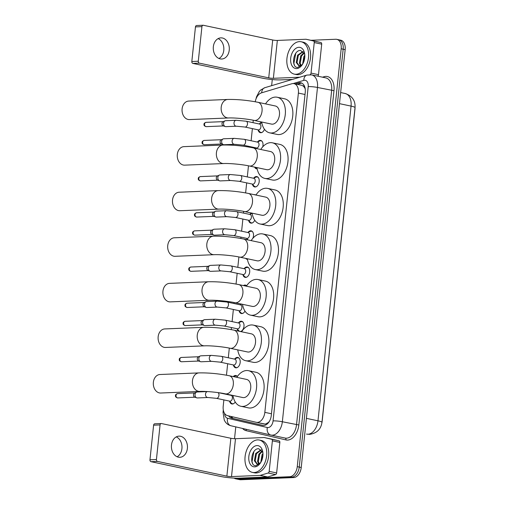 <?xml version="1.0" encoding="UTF-8"?>
<svg xmlns="http://www.w3.org/2000/svg" width="505" height="505" viewBox="0 0 505 505"><rect width="100%" height="100%" fill="white"/><g stroke="black" fill="none" stroke-linecap="round" stroke-linejoin="round"><path stroke-width="0.76" d="M264.462 129.261A5.296 3.39 102 0 1 260.902 132.727A5.296 3.39 102 0 1 260.353 132.676A5.296 3.39 102 0 1 258.131 130.006M259.437 123.858A5.296 3.39 102 0 1 261.735 122.305M256.351 148.539A5.296 3.39 102 0 1 256.231 148.098M257.531 141.943A5.296 3.39 102 0 1 260.1 140.365A5.296 3.39 102 0 1 260.649 140.409A5.296 3.39 102 0 1 262.714 146.873M257.14 168.891A5.296 3.39 102 0 1 257.095 168.897A5.296 3.39 102 0 1 256.546 168.847A5.296 3.39 102 0 1 254.64 167.111M253.731 178.12A5.296 3.39 102 0 1 256.294 176.535A5.296 3.39 102 0 1 256.843 176.58A5.296 3.39 102 0 1 259.141 182.04A5.296 3.39 102 0 1 255.195 186.983A5.296 3.39 102 0 1 254.646 186.938A5.296 3.39 102 0 1 252.424 184.268M254.103 194.652A5.296 3.39 102 0 1 254.394 194.621A5.296 3.39 102 0 1 254.943 194.665A5.296 3.39 102 0 1 255.719 194.993M254.747 220.218A5.296 3.39 102 0 1 251.395 223.153A5.296 3.39 102 0 1 250.846 223.109A5.296 3.39 102 0 1 248.624 220.439M249.931 214.29A5.296 3.39 102 0 1 251.389 213.015M247.198 239.774A5.296 3.39 102 0 1 246.724 238.524M248.031 232.376A5.296 3.39 102 0 1 250.594 230.791A5.296 3.39 102 0 1 251.143 230.835A5.296 3.39 102 0 1 252.803 238.398M247.418 259.324A5.296 3.39 102 0 1 247.046 259.28A5.296 3.39 102 0 1 245.651 258.383M244.231 268.546A5.296 3.39 102 0 1 246.793 266.962A5.296 3.39 102 0 1 247.343 267.006A5.296 3.39 102 0 1 249.634 272.466A5.296 3.39 102 0 1 245.695 277.409A5.296 3.39 102 0 1 245.146 277.365A5.296 3.39 102 0 1 242.924 274.695M243.429 285.565A5.296 3.39 102 0 1 244.887 285.047A5.296 3.39 102 0 1 245.443 285.098A5.296 3.39 102 0 1 246.642 285.779M245.007 311.13A5.296 3.39 102 0 1 241.889 313.58A5.296 3.39 102 0 1 241.339 313.536A5.296 3.39 102 0 1 239.124 310.865M240.424 304.717A5.296 3.39 102 0 1 241.081 304.004M238.392 331.084A5.296 3.39 102 0 1 237.217 328.951M238.524 322.802A5.296 3.39 102 0 1 241.087 321.218A5.296 3.39 102 0 1 241.636 321.268A5.296 3.39 102 0 1 243.991 326.255A5.296 3.39 102 0 1 240.614 331.558M234.724 358.973A5.296 3.39 102 0 1 237.287 357.395A5.296 3.39 102 0 1 237.836 357.439A5.296 3.39 102 0 1 240.127 362.899A5.296 3.39 102 0 1 236.189 367.842A5.296 3.39 102 0 1 235.639 367.791A5.296 3.39 102 0 1 233.417 365.121M233.234 376.578A5.296 3.39 102 0 1 235.387 375.48A5.296 3.39 102 0 1 235.936 375.524A5.296 3.39 102 0 1 237.375 376.477A4.962 3.175 -78 0 0 236.365 375.954A4.962 3.175 -78 0 0 235.848 375.909A4.962 3.175 -78 0 0 234.976 376.118L233.695 376.68M235.248 401.999A5.296 3.39 102 0 1 232.388 404.013A5.296 3.39 102 0 1 231.839 403.962A5.296 3.39 102 0 1 229.617 401.298M269.43 421.258L268.37 422.477L265.371 424.118L256.306 422.325A9.923 6.35 -78 0 0 257.342 422.414A9.923 6.35 -78 0 0 264.835 412.351L298.392 93.084A9.923 6.35 -78 0 0 293.986 83.647A9.923 6.35 -78 0 0 291.814 83.754L261.464 92.863A9.923 6.35 -78 0 0 255.24 101.751M223.873 399.909L223.204 406.216A9.923 6.35 -78 0 0 227.534 415.64L256.231 422.306A9.923 6.35 -78 0 0 256.306 422.325M305.121 88.306A3.308 2.115 -78 0 0 304.805 88.047L303.688 86.424L301.902 85.326L293.986 83.647M304.805 88.047A9.923 6.35 102 0 1 305.222 88.975M321.855 423.076A8.932 5.719 -78 0 0 322.165 421.29L354.965 109.2A8.932 5.719 -78 0 0 355.034 107.578M253.264 120.234L253.011 122.664M252.38 128.617L251.111 140.75M250.48 146.709L250.417 147.321M248.473 165.81L247.305 176.92M246.68 182.879L245.626 192.897M243.681 211.38L243.505 213.097M242.88 219.05L241.605 231.183M240.98 237.135L240.841 238.467M238.897 256.957L237.805 267.353M237.173 273.306L236.05 284.044M234.105 302.527L233.998 303.524M233.373 309.477L232.098 321.609M231.473 327.562L231.258 329.613M229.314 348.103L228.298 357.78M227.673 363.733L226.467 375.19M310.903 40.286L335.737 39.264A9.923 6.35 102 0 1 336.772 39.346L338.76 39.769A9.923 6.35 102 0 1 343.166 49.212L299.244 467.074A9.923 6.35 102 0 1 291.751 477.137L238.732 479.327A9.923 6.35 102 0 1 237.703 479.245A9.923 6.35 102 0 0 238.732 479.327L291.751 477.137A9.923 6.35 102 0 0 299.244 467.074L343.166 49.212A9.923 6.35 102 0 0 338.76 39.769L340.749 40.192A9.923 6.35 102 0 1 345.155 49.635L301.232 467.497A9.923 6.35 102 0 1 293.74 477.56L240.721 479.75A9.923 6.35 102 0 1 239.692 479.662L235.709 478.822A9.923 6.35 102 0 1 234.112 478.102M228.702 415.912A9.923 6.35 -78 0 0 231.681 418.184L262.682 425.38A9.923 6.35 -78 0 0 262.758 425.399A9.923 6.35 -78 0 0 263.787 425.488A9.923 6.35 -78 0 0 271.286 415.426L305.254 92.238A9.923 6.35 -78 0 0 300.847 82.795A9.923 6.35 -78 0 0 298.676 82.902L295.286 83.918M336.772 39.346A9.923 6.35 102 0 1 341.178 48.789L297.256 466.652A9.923 6.35 102 0 1 289.763 476.714L236.744 478.904A9.923 6.35 102 0 1 235.709 478.822M234.528 438.706L235.772 426.876M271.639 85.661L272.277 79.563M297.275 84.341L300.664 83.325A9.923 6.35 102 0 1 301.813 83.129M263.238 425.475L233.67 418.607A9.923 6.35 102 0 1 230.722 416.385M257.582 439.893A16.539 10.586 102 0 1 259.299 440.038A16.539 10.586 102 0 1 266.463 457.094A16.539 10.586 102 0 1 254.148 472.541A16.539 10.586 102 0 1 252.431 472.396A16.539 10.586 102 0 1 245.26 455.34A16.539 10.586 102 0 1 257.582 439.893M259.299 440.038L261.287 440.461A16.539 10.586 102 0 1 268.452 457.517A16.539 10.586 102 0 1 256.136 472.964A16.539 10.586 102 0 1 254.419 472.819L252.431 472.396M254.747 466.86A10.782 6.906 102 0 1 248.839 456.507A10.782 6.906 102 0 1 256.982 445.574A10.782 6.906 102 0 1 262.726 451.577A10.782 6.906 102 0 1 260.252 463.243A10.782 6.906 102 0 1 254.747 466.86M262.89 452.631L258.762 448.724C251.067 448.162 249.003 466.386 255.953 465.692L260.441 462.971M261.344 449.911L256.483 453.648L255.183 460.913L257.399 464.152M261.161 449.734L255.694 453.477L254.394 460.749L257.001 464.101L258.838 463.83A7.474 4.785 102 0 0 260.845 462.315M262.366 451.331L259.639 454.317L258.339 461.583L259.179 463.666M262.108 450.87L258.85 454.153L257.55 461.418L258.699 463.893M262.972 454.696L261.363 461.343M262.954 453.427L262.013 454.822L260.782 462.391M262.335 458.792A10.782 6.906 102 0 1 262.821 456.495M262.019 460.087L262.922 455.611M260.7 462.555L258.838 463.83M253.895 451.584L252.008 461.715L252.532 463.325M176.283 436.888A10.586 8.023 -92.4 0 1 181.914 448.629A10.586 8.023 -92.4 0 1 177.103 456.772M171.473 445.025A10.586 8.023 87.6 0 0 179.868 457.29A10.586 8.023 87.6 0 0 187.387 448.402A10.586 8.023 87.6 0 0 178.991 436.137A10.586 8.023 87.6 0 0 171.473 445.025M272.384 440.846A1.654 1.06 -78 0 0 271.665 439.274L264.241 437.551L271.69 439.129A1.654 1.06 102 0 1 271.703 439.129A1.654 1.06 102 0 1 271.69 439.129L279.126 440.859A1.654 1.06 102 0 1 279.846 442.424L272.384 440.846L269.178 471.367L276.639 472.951A1.654 1.06 102 0 1 275.579 474.593L267.726 476.954A1.654 1.06 102 0 1 267.536 476.985L238.966 478.166A13.231 1.641 6 0 1 220.401 476.411L151.033 461.684A1.654 1.256 -92.4 0 1 149.966 459.79L156.43 459.525A1.654 1.256 87.6 0 0 157.503 461.418L226.865 476.139A3.308 0.41 -174 0 0 231.511 476.581L260.075 475.401A1.654 1.06 -78 0 0 260.271 475.369L268.117 473.015A1.654 1.06 -78 0 0 269.178 471.367M279.846 442.424L276.639 472.951M271.703 439.129L264.241 437.551A1.654 1.06 -78 0 0 264.229 437.545A1.654 1.06 -78 0 0 264.058 437.532L235.488 438.712A3.308 0.41 -174 0 1 230.848 438.271L161.48 423.55A1.654 1.256 87.6 0 0 161.24 423.531A1.654 1.256 87.6 0 0 160.066 424.92L153.602 425.185L149.966 459.79M153.602 425.185A1.654 1.256 -92.4 0 1 154.776 423.796L161.24 423.531M160.066 424.92L156.43 459.525M299.44 41.618A16.539 10.586 102 0 1 301.157 41.757A16.539 10.586 102 0 1 308.328 58.82A16.539 10.586 102 0 1 296.006 74.26A16.539 10.586 102 0 1 294.289 74.121A16.539 10.586 102 0 1 287.124 57.059A16.539 10.586 102 0 1 299.44 41.618M301.157 41.757L303.145 42.18A16.539 10.586 102 0 1 310.316 59.243A16.539 10.586 102 0 1 297.994 74.683A16.539 10.586 102 0 1 296.277 74.544L294.289 74.121M296.605 68.579A10.782 6.906 102 0 1 290.697 58.226A10.782 6.906 102 0 1 298.84 47.3A10.782 6.906 102 0 1 304.591 53.296A10.782 6.906 102 0 1 302.11 64.968A10.782 6.906 102 0 1 296.605 68.579M304.749 54.351L300.62 50.443C292.925 49.881 290.861 68.112 297.817 67.411L302.299 64.691M303.208 51.63L298.348 55.367L297.041 62.633L299.263 65.877M303.025 51.459L297.559 55.203L296.252 62.468L298.859 65.82L300.696 65.549A7.474 4.785 102 0 0 302.71 64.034M304.231 53.057L301.504 56.042L300.204 63.308L301.043 65.391M303.966 52.596L300.715 55.872L299.414 63.138L300.563 65.618M304.831 56.415L303.221 63.062M304.818 55.146L303.871 56.541L302.64 64.11M304.193 60.512A10.782 6.906 102 0 1 304.679 58.214M303.884 61.806L304.78 57.33M302.564 64.28L300.696 65.549M295.76 53.309L293.866 63.434L294.39 65.044M159.946 374.514A9.26 7.026 87.6 0 0 153.369 382.291A9.26 7.026 87.6 0 0 160.71 393.023L199.81 391.407A9.26 7.026 -92.4 0 1 192.462 380.675A9.26 7.026 -92.4 0 1 199.039 372.898L159.946 374.514M199.81 391.407C205.365 391.097 218.482 392.316 225.35 393.849L242.754 397.542A9.26 5.927 -78 0 0 243.713 397.618A9.26 5.927 -78 0 0 250.613 388.97A9.26 5.927 -78 0 0 246.598 379.419L229.194 375.726C218.69 373.675 208.634 372.734 199.039 372.898M236.794 377.336A18.193 11.647 102 0 1 246.566 370.525A18.193 11.647 102 0 1 248.454 370.683A18.193 11.647 102 0 1 256.338 389.45A18.193 11.647 102 0 1 242.791 406.437A18.193 11.647 102 0 1 240.898 406.279A18.193 11.647 102 0 1 232.95 395.459M248.454 370.683L255.915 372.267A18.193 11.647 102 0 1 263.799 391.028A18.193 11.647 102 0 1 250.246 408.021A18.193 11.647 102 0 1 248.359 407.863L240.898 406.279M164.737 328.938A9.26 7.026 87.6 0 0 158.16 336.715A9.26 7.026 87.6 0 0 165.501 347.453L204.594 345.837A9.26 7.026 -92.4 0 1 197.253 335.099A9.26 7.026 -92.4 0 1 203.831 327.322L164.737 328.938M204.594 345.837C210.156 345.521 223.273 346.739 230.141 348.273L247.545 351.966A9.26 5.927 -78 0 0 248.504 352.048A9.26 5.927 -78 0 0 255.404 343.4A9.26 5.927 -78 0 0 251.389 333.843L233.985 330.15C223.475 328.099 213.426 327.158 203.831 327.322M241.586 331.766A18.193 11.647 102 0 1 251.351 324.949A18.193 11.647 102 0 1 253.245 325.106A18.193 11.647 102 0 1 261.129 343.873A18.193 11.647 102 0 1 247.583 360.86A18.193 11.647 102 0 1 245.689 360.703A18.193 11.647 102 0 1 237.735 349.883M253.245 325.106L260.706 326.691A18.193 11.647 102 0 1 268.584 345.458A18.193 11.647 102 0 1 255.038 362.445A18.193 11.647 102 0 1 253.15 362.287L245.689 360.703M169.529 283.368A9.26 7.026 87.6 0 0 162.951 291.145A9.26 7.026 87.6 0 0 170.292 301.876L209.386 300.26A9.26 7.026 -92.4 0 1 202.044 289.529A9.26 7.026 -92.4 0 1 208.622 281.752L169.529 283.368M209.386 300.26C214.947 299.951 228.064 301.163 234.932 302.697L252.336 306.396A9.26 5.927 -78 0 0 253.295 306.472A9.26 5.927 -78 0 0 260.195 297.824A9.26 5.927 -78 0 0 256.18 288.273L238.777 284.58C228.266 282.529 218.217 281.588 208.622 281.752M246.377 286.19A18.193 11.647 102 0 1 256.142 279.379A18.193 11.647 102 0 1 258.036 279.536A18.193 11.647 102 0 1 265.92 298.297A18.193 11.647 102 0 1 252.367 315.29A18.193 11.647 102 0 1 250.48 315.133A18.193 11.647 102 0 1 242.526 304.313M258.036 279.536L265.491 281.115A18.193 11.647 102 0 1 273.375 299.882A18.193 11.647 102 0 1 259.829 316.869A18.193 11.647 102 0 1 257.935 316.717L250.48 315.133M174.32 237.792A9.26 7.026 87.6 0 0 167.736 245.569A9.26 7.026 87.6 0 0 175.084 256.3L214.177 254.69A9.26 7.026 -92.4 0 1 206.835 243.953A9.26 7.026 -92.4 0 1 213.413 236.176L174.32 237.792M214.177 254.69C219.738 254.375 232.849 255.593 239.717 257.127L257.121 260.82A9.26 5.927 -78 0 0 258.087 260.902A9.26 5.927 -78 0 0 264.986 252.254A9.26 5.927 -78 0 0 260.971 242.697L243.568 239.004C233.057 236.952 223.008 236.012 213.413 236.176M251.162 240.614A18.193 11.647 102 0 1 260.933 233.802A18.193 11.647 102 0 1 262.827 233.96A18.193 11.647 102 0 1 270.705 252.727A18.193 11.647 102 0 1 257.159 269.714A18.193 11.647 102 0 1 255.271 269.556A18.193 11.647 102 0 1 247.317 258.737M262.827 233.96L270.282 235.545A18.193 11.647 102 0 1 278.167 254.312A18.193 11.647 102 0 1 264.62 271.299A18.193 11.647 102 0 1 262.726 271.141L255.271 269.556M179.105 192.222A9.26 7.026 87.6 0 0 172.527 199.999A9.26 7.026 87.6 0 0 179.868 210.73L218.968 209.114A9.26 7.026 -92.4 0 1 211.62 198.383A9.26 7.026 -92.4 0 1 218.204 190.606L179.105 192.222M218.968 209.114C224.529 208.805 237.64 210.017 244.508 211.551L261.912 215.244A9.26 5.927 -78 0 0 262.878 215.326A9.26 5.927 -78 0 0 269.771 206.678A9.26 5.927 -78 0 0 265.763 197.127L248.359 193.428C237.849 191.382 227.799 190.442 218.204 190.606M255.953 195.044A18.193 11.647 102 0 1 265.725 188.232A18.193 11.647 102 0 1 267.612 188.39A18.193 11.647 102 0 1 275.496 207.151A18.193 11.647 102 0 1 261.95 224.138A18.193 11.647 102 0 1 260.056 223.986A18.193 11.647 102 0 1 252.109 213.167M267.612 188.39L275.073 189.968A18.193 11.647 102 0 1 282.958 208.735A18.193 11.647 102 0 1 269.405 225.722A18.193 11.647 102 0 1 267.517 225.565L260.056 223.986M183.896 146.646A9.26 7.026 87.6 0 0 177.318 154.423A9.26 7.026 87.6 0 0 184.66 165.154L223.759 163.538A9.26 7.026 -92.4 0 1 216.411 152.807A9.26 7.026 -92.4 0 1 222.989 145.03L183.896 146.646M223.759 163.538C229.314 163.229 242.432 164.447 249.3 165.981L266.703 169.674A9.26 5.927 -78 0 0 267.669 169.756A9.26 5.927 -78 0 0 274.562 161.108A9.26 5.927 -78 0 0 270.547 151.55L253.144 147.858C242.64 145.806 232.584 144.866 222.989 145.03M260.744 149.467A18.193 11.647 102 0 1 270.516 142.656A18.193 11.647 102 0 1 272.403 142.814A18.193 11.647 102 0 1 280.288 161.581A18.193 11.647 102 0 1 266.741 178.568A18.193 11.647 102 0 1 264.847 178.41A18.193 11.647 102 0 1 256.9 167.591M272.403 142.814L279.865 144.398A18.193 11.647 102 0 1 287.749 163.166A18.193 11.647 102 0 1 274.196 180.152A18.193 11.647 102 0 1 272.309 179.995L264.847 178.41M188.687 101.076A9.26 7.026 87.6 0 0 182.109 108.853A9.26 7.026 87.6 0 0 189.451 119.584L228.544 117.968A9.26 7.026 -92.4 0 1 221.203 107.237A9.26 7.026 -92.4 0 1 227.78 99.46L188.687 101.076M228.544 117.968C234.105 117.659 247.223 118.871 254.091 120.405L271.494 124.097A9.26 5.927 -78 0 0 272.454 124.179A9.26 5.927 -78 0 0 279.353 115.531A9.26 5.927 -78 0 0 275.339 105.981L257.935 102.281C247.425 100.236 237.375 99.289 227.78 99.46M265.535 103.897A18.193 11.647 102 0 1 275.301 97.086A18.193 11.647 102 0 1 277.195 97.238A18.193 11.647 102 0 1 285.079 116.005A18.193 11.647 102 0 1 271.532 132.992A18.193 11.647 102 0 1 269.638 132.834A18.193 11.647 102 0 1 261.685 122.021M277.195 97.238L284.656 98.822A18.193 11.647 102 0 1 292.534 117.589A18.193 11.647 102 0 1 278.987 134.576A18.193 11.647 102 0 1 277.1 134.418L269.638 132.834M229.421 401.084L231.202 403.028A4.962 3.175 -78 0 0 232.401 403.748A4.962 3.175 -78 0 0 232.919 403.792A4.962 3.175 -78 0 0 233.556 403.672M207.498 391.564A2.979 2.26 -92.4 0 0 205.529 393.875A2.979 2.26 -92.4 0 0 205.503 394.058A2.979 2.26 -92.4 0 0 207.864 397.504L216.405 398.325L229.832 401.172A2.979 1.906 -78 0 0 230.141 401.197A2.979 1.906 -78 0 0 232.357 398.42A2.979 1.906 -78 0 0 231.069 395.346L218.438 392.663M207.864 397.504L197.392 397.94A2.979 2.26 -92.4 0 1 196.956 397.902A2.979 2.26 -92.4 0 1 196.729 397.839A2.979 2.26 -92.4 0 1 195.031 394.487A2.979 2.26 -92.4 0 1 196.495 392.145A2.979 2.26 -92.4 0 1 197.146 391.987L207.454 391.564M194.886 397.176A2.153 1.629 -92.4 0 1 194.722 397.132A2.153 1.629 -92.4 0 1 193.497 394.708A2.153 1.629 -92.4 0 1 194.551 393.016L196.495 392.145M218.147 38.607A10.586 8.023 -92.4 0 1 223.778 50.355A10.586 8.023 -92.4 0 1 218.968 58.492M213.337 46.75A10.586 8.023 87.6 0 0 221.727 59.016A10.586 8.023 87.6 0 0 229.245 50.128A10.586 8.023 87.6 0 0 220.855 37.862A10.586 8.023 87.6 0 0 213.337 46.75M314.249 42.565A1.654 1.06 -78 0 0 313.529 40.993L306.106 39.27L313.548 40.848A1.654 1.06 102 0 1 313.548 40.848A1.654 1.06 102 0 1 313.561 40.854L320.984 42.578A1.654 1.06 102 0 1 321.704 44.15L314.249 42.565L311.042 73.086L318.497 74.671A1.654 1.06 102 0 1 317.727 76.173M321.704 44.15L318.497 74.671M292.496 79.405L280.83 79.885A13.231 1.641 6 0 1 262.259 78.13L192.897 63.409A1.654 1.256 -92.4 0 1 191.824 61.509L198.288 61.244A1.654 1.256 87.6 0 0 199.361 63.138L268.729 77.865A3.308 0.41 -174 0 0 273.369 78.3L299.806 77.208M313.561 40.854L306.106 39.27A1.654 1.06 -78 0 0 306.093 39.264A1.654 1.06 -78 0 0 305.916 39.251L277.346 40.432A3.308 0.41 -174 0 1 272.706 39.996L203.345 25.269A1.654 1.256 87.6 0 0 203.105 25.25A1.654 1.256 87.6 0 0 201.931 26.639L195.46 26.904L191.824 61.509M195.46 26.904A1.654 1.256 -92.4 0 1 196.634 25.515L203.105 25.25M201.931 26.639L198.288 61.244M310.114 74.683A1.654 1.06 -78 0 0 311.042 73.086M233.228 364.913L235.002 366.857A4.962 3.175 -78 0 0 236.207 367.577A4.962 3.175 -78 0 0 236.719 367.621A4.962 3.175 -78 0 0 237.356 367.501M239.288 358.405A4.962 3.175 -78 0 0 238.265 357.868A4.962 3.175 -78 0 0 237.748 357.824A4.962 3.175 -78 0 0 236.877 358.032L234.465 359.087M220.205 362.148L233.632 365.001A2.979 1.906 -78 0 0 233.941 365.027A2.979 1.906 -78 0 0 236.157 362.249A2.979 1.906 -78 0 0 234.869 359.175L221.442 356.328A2.979 1.906 -78 0 1 222.781 358.973A2.979 1.906 -78 0 1 220.515 362.173A2.979 1.906 -78 0 1 220.205 362.148L211.664 361.334A2.979 2.26 -92.4 0 1 209.304 357.887A2.979 2.26 -92.4 0 1 209.329 357.704A2.979 2.26 -92.4 0 1 211.418 355.387L200.946 355.817A2.979 2.26 -92.4 0 0 200.296 355.974A2.979 2.26 -92.4 0 0 198.831 358.316A2.979 2.26 -92.4 0 0 200.529 361.668A2.979 2.26 -92.4 0 0 200.763 361.731A2.979 2.26 -92.4 0 0 201.192 361.769L211.664 361.334M198.692 361.006A2.153 1.629 -92.4 0 1 198.522 360.955A2.153 1.629 -92.4 0 1 197.297 358.537A2.153 1.629 -92.4 0 1 198.358 356.846L200.296 355.974M237.028 328.742L238.808 330.687A4.962 3.175 -78 0 0 240.008 331.406A4.962 3.175 -78 0 0 240.519 331.444A4.962 3.175 -78 0 0 241.163 331.324M243.088 322.234A4.962 3.175 -78 0 0 242.065 321.698A4.962 3.175 -78 0 0 241.554 321.653A4.962 3.175 -78 0 0 240.677 321.862L238.265 322.916M224.012 325.977L237.432 328.831A2.979 1.906 -78 0 0 237.741 328.856A2.979 1.906 -78 0 0 239.963 326.072A2.979 1.906 -78 0 0 238.669 323.004L225.243 320.151A2.979 1.906 -78 0 1 226.581 322.802A2.979 1.906 -78 0 1 224.321 326.003A2.979 1.906 -78 0 1 224.012 325.977L215.465 325.163A2.979 2.26 -92.4 0 1 213.11 321.717A2.979 2.26 -92.4 0 1 213.129 321.534A2.979 2.26 -92.4 0 1 215.225 319.217L204.746 319.646A2.979 2.26 -92.4 0 0 204.096 319.804A2.979 2.26 -92.4 0 0 202.631 322.146A2.979 2.26 -92.4 0 0 204.329 325.498A2.979 2.26 -92.4 0 0 204.563 325.561A2.979 2.26 -92.4 0 0 204.992 325.599L215.465 325.163M202.492 324.835A2.153 1.629 -92.4 0 1 202.328 324.784A2.153 1.629 -92.4 0 1 201.097 322.367A2.153 1.629 -92.4 0 1 202.158 320.675L204.096 319.804M238.928 310.657L240.708 312.601A4.962 3.175 -78 0 0 241.908 313.321A4.962 3.175 -78 0 0 242.425 313.359A4.962 3.175 -78 0 0 243.063 313.239M225.912 307.892L239.338 310.745A2.979 1.906 -78 0 0 239.648 310.771A2.979 1.906 -78 0 0 241.863 307.987A2.979 1.906 -78 0 0 240.569 304.919L227.149 302.066A2.979 1.906 -78 0 1 228.481 304.717A2.979 1.906 -78 0 1 226.221 307.917A2.979 1.906 -78 0 1 225.912 307.892L217.371 307.078A2.979 2.26 -92.4 0 1 215.01 303.631A2.979 2.26 -92.4 0 1 215.029 303.442A2.979 2.26 -92.4 0 1 217.125 301.132L206.646 301.561A2.979 2.26 -92.4 0 0 205.996 301.719A2.979 2.26 -92.4 0 0 204.531 304.06A2.979 2.26 -92.4 0 0 206.236 307.412A2.979 2.26 -92.4 0 0 206.463 307.476A2.979 2.26 -92.4 0 0 206.892 307.513L217.371 307.078M204.392 306.75A2.153 1.629 -92.4 0 1 204.228 306.699A2.153 1.629 -92.4 0 1 202.997 304.281A2.153 1.629 -92.4 0 1 204.058 302.59L205.996 301.719M246.604 285.836A4.962 3.175 -78 0 0 245.866 285.527A4.962 3.175 -78 0 0 245.354 285.483A4.962 3.175 -78 0 0 244.483 285.691L244.332 285.754M242.728 274.486L244.508 276.431A4.962 3.175 -78 0 0 245.708 277.144A4.962 3.175 -78 0 0 246.225 277.188A4.962 3.175 -78 0 0 246.863 277.068M248.795 267.978A4.962 3.175 -78 0 0 247.772 267.435A4.962 3.175 -78 0 0 247.254 267.397A4.962 3.175 -78 0 0 246.383 267.606L243.965 268.66M229.712 271.722L243.139 274.568A2.979 1.906 -78 0 0 243.448 274.6A2.979 1.906 -78 0 0 245.664 271.816A2.979 1.906 -78 0 0 244.376 268.748L230.949 265.895A2.979 1.906 -78 0 1 232.287 268.546A2.979 1.906 -78 0 1 230.021 271.747A2.979 1.906 -78 0 1 229.712 271.722L221.171 270.907A2.979 2.26 -92.4 0 1 218.81 267.454A2.979 2.26 -92.4 0 1 218.835 267.271A2.979 2.26 -92.4 0 1 220.925 264.955L210.452 265.39A2.979 2.26 -92.4 0 0 209.802 265.548A2.979 2.26 -92.4 0 0 208.338 267.89A2.979 2.26 -92.4 0 0 210.036 271.236A2.979 2.26 -92.4 0 0 210.263 271.305A2.979 2.26 -92.4 0 0 210.699 271.337L221.171 270.907M208.193 270.573A2.153 1.629 -92.4 0 1 208.028 270.529A2.153 1.629 -92.4 0 1 206.804 268.111A2.153 1.629 -92.4 0 1 207.858 266.419L209.802 265.548M246.68 258.604A4.962 3.175 -78 0 0 247.355 258.989M252.595 231.808A4.962 3.175 -78 0 0 251.572 231.265A4.962 3.175 -78 0 0 251.054 231.227A4.962 3.175 -78 0 0 250.183 231.435L247.772 232.489M233.512 235.551L246.939 238.398A2.979 1.906 -78 0 0 247.248 238.423A2.979 1.906 -78 0 0 249.464 235.646A2.979 1.906 -78 0 0 248.176 232.578L234.749 229.725A2.979 1.906 -78 0 1 236.088 232.376A2.979 1.906 -78 0 1 233.821 235.576A2.979 1.906 -78 0 1 233.512 235.551L224.971 234.737A2.979 2.26 -92.4 0 1 222.61 231.284A2.979 2.26 -92.4 0 1 222.636 231.101A2.979 2.26 -92.4 0 1 224.725 228.784L214.253 229.219A2.979 2.26 -92.4 0 0 213.602 229.371A2.979 2.26 -92.4 0 0 212.138 231.719A2.979 2.26 -92.4 0 0 213.836 235.065A2.979 2.26 -92.4 0 0 214.063 235.134A2.979 2.26 -92.4 0 0 214.499 235.166L224.971 234.737M211.999 234.402A2.153 1.629 -92.4 0 1 211.829 234.358A2.153 1.629 -92.4 0 1 210.604 231.94A2.153 1.629 -92.4 0 1 211.658 230.248L213.602 229.371M248.435 220.23L250.209 222.175A4.962 3.175 -78 0 0 251.414 222.888A4.962 3.175 -78 0 0 251.926 222.932A4.962 3.175 -78 0 0 252.563 222.812M235.412 217.466L248.839 220.313A2.979 1.906 -78 0 0 249.148 220.338A2.979 1.906 -78 0 0 251.364 217.56A2.979 1.906 -78 0 0 250.076 214.486L236.649 211.639A2.979 1.906 -78 0 1 237.988 214.29A2.979 1.906 -78 0 1 235.721 217.491A2.979 1.906 -78 0 1 235.412 217.466L226.871 216.651A2.979 2.26 -92.4 0 1 224.51 213.198A2.979 2.26 -92.4 0 1 224.536 213.015A2.979 2.26 -92.4 0 1 226.625 210.699L216.153 211.134A2.979 2.26 -92.4 0 0 215.502 211.286A2.979 2.26 -92.4 0 0 214.038 213.634A2.979 2.26 -92.4 0 0 215.736 216.98A2.979 2.26 -92.4 0 0 215.97 217.043A2.979 2.26 -92.4 0 0 216.399 217.081L226.871 216.651M213.899 216.317A2.153 1.629 -92.4 0 1 213.735 216.273A2.153 1.629 -92.4 0 1 212.504 213.855A2.153 1.629 -92.4 0 1 213.564 212.163L215.502 211.286M252.134 213.325A4.962 3.175 -78 0 0 252.083 213.35L249.672 214.404M252.235 184.054L254.015 186.004A4.962 3.175 -78 0 0 255.214 186.717A4.962 3.175 -78 0 0 255.732 186.762A4.962 3.175 -78 0 0 256.37 186.642M258.295 177.545A4.962 3.175 -78 0 0 257.272 177.009A4.962 3.175 -78 0 0 256.761 176.965A4.962 3.175 -78 0 0 255.883 177.173L253.472 178.233M239.218 181.295L252.639 184.142A2.979 1.906 -78 0 0 252.954 184.167A2.979 1.906 -78 0 0 255.17 181.39A2.979 1.906 -78 0 0 253.876 178.316L240.456 175.469A2.979 1.906 -78 0 1 241.788 178.114A2.979 1.906 -78 0 1 239.528 181.32A2.979 1.906 -78 0 1 239.218 181.295L230.678 180.481A2.979 2.26 -92.4 0 1 228.317 177.028A2.979 2.26 -92.4 0 1 228.336 176.845A2.979 2.26 -92.4 0 1 230.431 174.528L219.953 174.964A2.979 2.26 -92.4 0 0 219.303 175.115A2.979 2.26 -92.4 0 0 217.838 177.463A2.979 2.26 -92.4 0 0 219.542 180.809A2.979 2.26 -92.4 0 0 219.77 180.872A2.979 2.26 -92.4 0 0 220.199 180.91L230.678 180.481M217.699 180.146A2.153 1.629 -92.4 0 1 217.535 180.102A2.153 1.629 -92.4 0 1 216.304 177.684A2.153 1.629 -92.4 0 1 217.365 175.986L219.303 175.115M255.309 167.256L255.915 167.919A4.962 3.175 -78 0 0 257.083 168.626M262.101 141.375A4.962 3.175 -78 0 0 261.079 140.838A4.962 3.175 -78 0 0 260.561 140.794A4.962 3.175 -78 0 0 259.69 141.002L257.272 142.063M243.019 145.124L256.445 147.971A2.979 1.906 -78 0 0 256.755 147.997A2.979 1.906 -78 0 0 258.97 145.219A2.979 1.906 -78 0 0 257.683 142.145L244.256 139.298A2.979 1.906 -78 0 1 245.594 141.943A2.979 1.906 -78 0 1 243.328 145.15A2.979 1.906 -78 0 1 243.019 145.124L234.478 144.304A2.979 2.26 -92.4 0 1 232.117 140.857A2.979 2.26 -92.4 0 1 232.142 140.674A2.979 2.26 -92.4 0 1 234.232 138.357L223.759 138.787A2.979 2.26 -92.4 0 0 223.109 138.944A2.979 2.26 -92.4 0 0 221.644 141.286A2.979 2.26 -92.4 0 0 223.343 144.638A2.979 2.26 -92.4 0 0 223.57 144.701A2.979 2.26 -92.4 0 0 223.999 144.739L234.478 144.304M221.499 143.976A2.153 1.629 -92.4 0 1 221.335 143.931A2.153 1.629 -92.4 0 1 220.111 141.507A2.153 1.629 -92.4 0 1 221.165 139.816L223.109 138.944M257.935 129.798L259.715 131.742A4.962 3.175 -78 0 0 260.915 132.462A4.962 3.175 -78 0 0 261.432 132.506A4.962 3.175 -78 0 0 262.07 132.386M244.919 127.033L258.345 129.886A2.979 1.906 -78 0 0 258.655 129.911A2.979 1.906 -78 0 0 260.87 127.134A2.979 1.906 -78 0 0 259.583 124.06L246.156 121.213A2.979 1.906 -78 0 1 247.494 123.858A2.979 1.906 -78 0 1 245.228 127.064A2.979 1.906 -78 0 1 244.919 127.033L236.378 126.218A2.979 2.26 -92.4 0 1 234.017 122.772A2.979 2.26 -92.4 0 1 234.042 122.589A2.979 2.26 -92.4 0 1 236.132 120.272L225.659 120.701A2.979 2.26 -92.4 0 0 225.009 120.859A2.979 2.26 -92.4 0 0 223.545 123.201A2.979 2.26 -92.4 0 0 225.243 126.553A2.979 2.26 -92.4 0 0 225.47 126.616A2.979 2.26 -92.4 0 0 225.905 126.654L236.378 126.218M223.399 125.89A2.153 1.629 -92.4 0 1 223.235 125.846A2.153 1.629 -92.4 0 1 222.011 123.422A2.153 1.629 -92.4 0 1 223.065 121.73L225.009 120.859M261.83 122.829A4.962 3.175 -78 0 0 261.59 122.917L259.172 123.971M264.317 424.023L256.382 422.344M303.922 85.111A9.923 7.196 73.3 0 0 303.688 86.424M232.155 416.713A9.923 7.625 103.1 0 0 232.414 418.083M268.37 422.477A9.923 7.625 103.1 0 0 268.338 422.843M271.456 413.759L264.835 412.351M305.014 94.492L298.392 93.084M306.51 434.085A13.231 8.471 -78 0 0 306.611 434.111A13.231 8.471 -78 0 0 307.987 434.224A13.231 8.471 -78 0 0 317.98 420.81A11.577 1.439 6 0 1 321.956 422.331C321.022 429.174 316.932 433.183 309.666 434.369L306.51 434.085M306.402 418.348L317.98 420.81L351.057 106.107A13.231 8.471 -78 0 0 345.186 93.513C352.2 95.906 355.482 100.609 355.028 107.628A11.577 1.439 -174 0 0 351.057 106.107L339.474 103.645M345.155 49.635L341.178 48.789M301.232 467.497L297.256 466.652M293.74 477.56L289.763 476.714M240.721 479.75L236.744 478.904M224.605 413.45A6.615 4.236 -78 0 0 227.534 418.273L267.334 427.52A6.615 4.236 -78 0 0 268.073 427.584A6.615 4.236 -78 0 0 273.072 420.88L308.208 86.589A6.615 4.236 -78 0 0 304.584 80.232A6.615 4.236 -78 0 0 303.821 80.364L293.184 83.559M308.208 86.589A6.615 0.821 -174 0 1 317.487 87.466L282.352 421.757A13.231 8.471 102 0 1 272.359 435.171A13.231 8.471 102 0 1 270.983 435.058A13.231 8.471 102 0 1 270.882 435.032A6.615 5.082 103.1 0 1 270.813 435.02L285.155 438.062A13.231 8.471 -78 0 0 286.531 438.176A13.231 8.471 -78 0 0 296.523 424.762L331.659 90.471A13.231 8.471 -78 0 0 325.788 77.884L311.617 74.873A13.231 8.471 102 0 1 317.487 87.466L333.982 90.692L298.846 424.983L282.352 421.757A6.615 0.821 -174 0 0 273.072 420.88M311.617 74.873L306.895 75.081A6.615 4.797 73.3 0 0 303.821 80.364M298.846 424.983A14.885 9.532 102 0 1 287.604 440.076A14.885 9.532 102 0 1 285.944 439.918L246.143 430.677A14.885 9.532 102 0 1 242.57 428.455M322.487 77.183L324.122 76.691A14.885 9.532 102 0 1 333.982 90.692M271.084 435.076L285.054 438.043A13.231 8.471 -78 0 0 285.155 438.062M270.737 435.001L231.088 425.791A6.615 5.082 103.1 0 1 231.012 425.772L270.813 435.02A6.615 5.082 103.1 0 1 267.334 427.52M324.122 76.691A1.654 1.199 -106.7 0 1 323.945 77.492M245.897 429.231A1.654 1.269 -76.9 0 1 246.143 430.677M285.098 438.05A1.654 1.269 -76.9 0 1 285.944 439.918M306.895 75.081L264.797 87.712A6.615 4.797 73.3 0 0 261.723 92.781M223.885 412.048A6.615 0.821 -174 0 0 223.046 412.351L224.283 420.179L225.325 421.927C226.777 423.91 228.67 425.191 231.012 425.772A6.615 5.082 103.1 0 1 227.534 418.273M233.67 418.607L231.681 418.184M300.664 83.325L298.676 82.902M230.848 438.271L226.865 476.139M235.488 438.712L231.511 476.581M267.536 476.985L260.075 475.401M157.503 461.418L151.033 461.684M271.665 439.274L279.126 440.859M260.271 475.369L267.726 476.954M275.579 474.593L268.117 473.015M225.35 393.849A9.26 5.927 -78 0 0 226.309 393.925A9.26 5.927 -78 0 0 233.31 384.539A9.26 5.927 -78 0 0 229.194 375.726M230.141 348.273A9.26 5.927 -78 0 0 231.101 348.355A9.26 5.927 -78 0 0 238.095 338.962A9.26 5.927 -78 0 0 233.985 330.15M234.932 302.697A9.26 5.927 -78 0 0 235.892 302.779A9.26 5.927 -78 0 0 242.886 293.386A9.26 5.927 -78 0 0 238.777 284.58M239.717 257.127A9.26 5.927 -78 0 0 240.683 257.203A9.26 5.927 -78 0 0 247.677 247.816A9.26 5.927 -78 0 0 243.568 239.004M244.508 211.551A9.26 5.927 -78 0 0 245.474 211.633A9.26 5.927 -78 0 0 252.468 202.24A9.26 5.927 -78 0 0 248.359 193.428M249.3 165.981A9.26 5.927 -78 0 0 250.265 166.057A9.26 5.927 -78 0 0 257.26 156.67A9.26 5.927 -78 0 0 253.144 147.858M254.091 120.405A9.26 5.927 -78 0 0 255.05 120.487A9.26 5.927 -78 0 0 262.044 111.094A9.26 5.927 -78 0 0 257.935 102.281M177.545 393.629C176.024 394.159 175.342 394.796 175.494 395.554C175.241 396.709 175.98 397.504 177.722 397.927A2.153 1.629 -92.4 0 1 176.018 395.434A2.153 1.629 -92.4 0 1 177.545 393.629L194.779 392.915M175.494 395.554L176.018 395.434M216.405 398.325A2.979 1.906 -78 0 0 216.714 398.35A2.979 1.906 -78 0 0 218.981 395.144A2.979 1.906 -78 0 0 217.926 392.593M272.706 39.996L268.729 77.865M277.346 40.432L273.369 78.3M199.361 63.138L192.897 63.409M313.529 40.993L320.984 42.578M181.345 357.458C179.824 357.982 179.142 358.626 179.294 359.377C179.041 360.538 179.78 361.327 181.522 361.75A2.153 1.629 -92.4 0 1 179.818 359.263A2.153 1.629 -92.4 0 1 181.345 357.458L198.585 356.745M179.294 359.377L179.818 359.263M185.146 321.287C183.631 321.811 182.949 322.455 183.1 323.206C182.842 324.368 183.586 325.157 185.322 325.58A2.153 1.629 -92.4 0 1 183.618 323.093A2.153 1.629 -92.4 0 1 185.146 321.287L202.385 320.574M183.1 323.206L183.618 323.093M187.046 303.202C185.531 303.726 184.849 304.37 185 305.121C184.742 306.282 185.486 307.072 187.229 307.495A2.153 1.629 -92.4 0 1 185.524 305.007A2.153 1.629 -92.4 0 1 187.046 303.202L204.285 302.489M185 305.121L185.524 305.007M190.852 267.025C189.331 267.555 188.649 268.199 188.801 268.95C188.542 270.112 189.287 270.901 191.029 271.324A2.153 1.629 -92.4 0 1 189.325 268.83A2.153 1.629 -92.4 0 1 190.852 267.025L208.085 266.318M188.801 268.95L189.325 268.83M194.652 230.854C193.131 231.385 192.449 232.022 192.601 232.78C192.348 233.941 193.087 234.73 194.829 235.153A2.153 1.629 -92.4 0 1 193.125 232.66A2.153 1.629 -92.4 0 1 194.652 230.854L211.892 230.141M192.601 232.78L193.125 232.66M196.552 212.769C195.037 213.299 194.349 213.937 194.501 214.694C194.248 215.85 194.987 216.645 196.729 217.068A2.153 1.629 -92.4 0 1 195.025 214.575A2.153 1.629 -92.4 0 1 196.552 212.769L213.792 212.056M194.501 214.694L195.025 214.575M200.352 176.599C198.837 177.129 198.156 177.766 198.307 178.524C198.048 179.679 198.793 180.474 200.529 180.897A2.153 1.629 -92.4 0 1 198.825 178.404A2.153 1.629 -92.4 0 1 200.352 176.599L217.592 175.885M198.307 178.524L198.825 178.404M204.159 140.428C202.638 140.958 201.956 141.596 202.107 142.353C201.849 143.508 202.593 144.304 204.336 144.727A2.153 1.629 -92.4 0 1 202.631 142.233A2.153 1.629 -92.4 0 1 204.159 140.428L221.392 139.715M202.107 142.353L202.631 142.233M206.059 122.343C204.538 122.866 203.856 123.51 204.007 124.268C203.749 125.423 204.493 126.212 206.236 126.641A2.153 1.629 -92.4 0 1 204.531 124.148A2.153 1.629 -92.4 0 1 206.059 122.343L223.292 121.629M204.007 124.268L204.531 124.148M355.028 107.628L321.956 422.331M345.186 93.513L340.641 92.554M264.797 87.712L260.7 90.035L259.355 91.424L256.483 96.903L256.029 98.86M223.298 409.915L223.046 412.351M232.401 403.748L233.057 403.886M230.659 395.263L231.101 395.068M194.722 397.132L196.729 397.839M177.722 397.927L194.955 397.214M236.365 375.954L237.022 376.092M238.265 357.868L238.922 358.007M236.207 367.577L236.858 367.716M211.418 355.387L221.442 356.328M198.522 360.955L200.529 361.668M181.522 361.75L198.762 361.043M242.065 321.698L242.722 321.837M240.008 331.406L240.664 331.545M215.225 319.217L225.243 320.151M202.328 324.784L204.329 325.498M185.322 325.58L202.562 324.866M241.908 313.321L242.564 313.46M240.165 304.831L241.737 304.143M217.125 301.132L227.149 302.066M204.228 306.699L206.236 307.412M187.229 307.495L204.462 306.781M245.866 285.527L246.522 285.666M247.772 267.435L248.428 267.581M245.708 277.144L246.364 277.283M220.925 264.955L230.949 265.895M208.028 270.529L210.036 271.236M191.029 271.324L208.262 270.611M251.572 231.265L252.229 231.404M246.535 238.316L248.031 239.951M224.725 228.784L234.749 229.725M211.829 234.358L213.836 235.065M194.829 235.153L212.068 234.44M251.414 222.888L252.064 223.027M226.625 210.699L236.649 211.639M213.735 216.273L215.736 216.98M196.729 217.068L213.968 216.355M257.272 177.009L257.929 177.148M255.214 186.717L255.871 186.856M230.431 174.528L240.456 175.469M217.535 180.102L219.542 180.809M200.529 180.897L217.769 180.184M261.079 140.838L261.729 140.977M256.035 147.883L256.698 148.609M234.232 138.357L244.256 139.298M221.335 143.931L223.343 144.638M204.336 144.727L221.569 144.013M260.915 132.462L261.571 132.6M236.132 120.272L246.156 121.213M223.235 125.846L225.243 126.553M206.236 126.641L223.469 125.928"/></g></svg>

